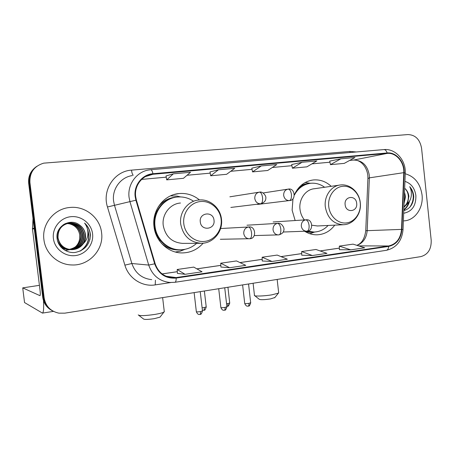 <?xml version="1.0" encoding="UTF-8"?>
<svg xmlns="http://www.w3.org/2000/svg" width="454" height="454" viewBox="0 0 454 454"><rect width="100%" height="100%" fill="white"/><g stroke="black" fill="none" stroke-linecap="round" stroke-linejoin="round"><path stroke-width="0.68" d="M292.989 198.687L292.121 210.191L295.151 220.531M304.657 231.268C308.55 233.697 312.675 234.883 317.04 234.809C324.247 234.474 330.154 231.251 334.763 225.144M199.476 199.947C193.415 195.016 186.549 192.888 178.887 193.569C163.877 194.794 151.784 210.525 153.997 226.535C155.489 241.193 168.4 253.105 182.128 252.929C190.515 252.804 197.518 249.558 203.142 243.191M331.204 186.316C325.961 181.509 319.996 179.387 313.3 179.954C304.838 181.129 298.556 185.992 294.459 194.545M36.138 166.805C30.571 170.891 28.08 176.39 28.67 183.314L42.738 297.325C43.663 303.368 46.819 307.823 52.21 310.695M44.169 297.977C45.701 306.291 50.615 311.353 58.918 313.164L64.786 313.164L420.858 256.612C427.98 254.586 431.431 249.138 431.204 240.268L421.567 148.237C419.939 139.452 415.416 134.895 408.004 134.566L43.726 163.151C34.129 166.096 29.533 172.56 29.93 182.548L44.169 297.977L43.448 297.648C44.379 303.732 47.556 308.215 52.976 311.098C47.556 308.215 44.379 303.732 43.448 297.648L29.294 182.934L43.448 297.648L42.738 297.325M36.808 166.323C31.207 170.432 28.704 175.97 29.294 182.934C28.704 175.97 31.207 170.432 36.808 166.323M43.907 239.61C45.383 253.389 57.925 264.665 71.647 264.954C89.052 266.027 104.062 249.547 101.588 232.783C100.101 217.744 85.176 205.645 69.746 207.489C54.23 208.687 41.655 224.055 43.907 239.61C45.383 253.389 57.925 264.665 71.647 264.954C89.052 266.027 104.062 249.547 101.588 232.783C100.101 217.744 85.176 205.645 69.746 207.489C54.23 208.687 41.655 224.055 43.907 239.61M403.373 220.882L403.668 220.871C414.78 220.729 423.667 207.943 422.038 194.868C420.273 183.495 414.672 176.464 405.229 173.774C414.672 176.464 420.273 183.495 422.038 194.868C423.667 207.943 414.78 220.729 403.668 220.871L403.373 220.882M135.661 196.537C134.202 185.953 141.943 175.573 151.999 174.359L387.194 153.401C396.024 152.351 404.423 162.231 403.771 172.662L401.529 229.389C400.615 238.6 396.325 244.127 388.652 245.972L176.118 277.57L172.463 277.746C163.911 276.861 158.14 272.173 155.149 263.672L136.382 200.066L135.661 196.537M135.161 196.588L135.905 200.203L154.678 263.831C158.565 274.085 165.733 278.83 176.18 278.069L388.698 246.414C396.563 244.519 400.961 238.855 401.898 229.418L404.139 172.702C404.803 162.016 396.2 151.886 387.143 152.958L152.936 173.734C142.198 174.427 133.595 185.346 135.161 196.588M340.88 158.787L330.45 164.66L344.263 163.378L354.977 157.521L340.88 158.787L329.723 161.113M291.695 164.547L302.046 162.271L292.41 168.196L291.695 164.547M173.343 173.831L166.714 179.869L183.461 178.314L190.527 172.287L173.343 173.831L166.033 175.942M209.992 171.947L218.431 169.779L210.684 175.783L209.992 171.947M261.277 165.931L252.537 171.896L267.712 170.488L276.798 164.541L261.277 165.931L251.834 168.167M210.684 175.783L226.62 174.302L234.752 168.315L218.431 169.779M292.41 168.196L306.881 166.851L316.83 160.943L302.046 162.271M339.393 249.694L350.772 249.853L364.715 247.793L353.019 244.138L339.331 246.113L339.393 249.711M220.911 267.043L229.639 267.729L245.779 265.346L236.5 260.942L220.723 263.212L220.911 267.06M177.429 273.41L185.056 274.307L202.041 271.804L193.767 267.1L177.185 269.494L177.429 273.427M301.751 255.205L312.341 255.523L326.971 253.366L315.99 249.479L301.655 251.544L301.751 255.222M272.014 261.476L287.371 259.211L277.195 255.074L262.162 257.236L262.208 260.993L272.014 261.476L262.162 257.236M252.537 171.896L251.828 168.156M166.714 179.869L166.028 175.931M330.45 164.66L329.723 161.096M229.639 267.729L220.723 263.212M185.056 274.307L177.185 269.494M312.341 255.523L301.655 251.544M350.772 249.853L339.331 246.113M67.742 223.3C75.285 223.629 79.785 227.488 81.243 234.894C81.294 242.884 77.305 247.736 69.286 249.445M69.116 249.462L68.605 249.501M68.435 249.513L67.935 249.524M67.771 249.53L62.17 248.338M67.578 223.345C75.023 223.743 79.456 227.602 80.886 234.917C80.948 242.816 77.027 247.646 69.121 249.411M68.951 249.433L68.441 249.479M68.276 249.49L67.771 249.513M67.606 249.513L62.436 248.571M68.395 223.152L68.86 223.113C76.573 223.345 81.181 227.244 82.685 234.803C82.679 243.174 78.434 248.088 69.944 249.547M69.774 249.558L69.263 249.575M69.099 249.575L69.053 249.575C65.83 249.524 62.987 248.537 60.524 246.607M68.231 223.186L68.531 223.164C76.227 223.396 80.823 227.284 82.322 234.826C82.333 243.1 78.15 248.003 69.78 249.524M69.61 249.535L69.099 249.558M68.929 249.558L68.719 249.564C65.864 249.518 63.305 248.735 61.04 247.209M83.4 243.531C85.136 240.802 85.829 237.834 85.477 234.627C84.915 230.638 82.974 227.465 79.66 225.11C70.529 217.5 55.479 226.245 57.034 238.01C57.698 246.777 66.363 253.48 75.058 252.469C84.62 250.483 89.75 244.689 90.442 235.098L90.346 234.094C89.767 229.741 87.849 226.064 84.592 223.073C87.055 226.421 88.144 230.189 87.86 234.366C87.543 237.93 86.056 240.983 83.4 243.531C80.67 247.441 76.794 249.49 71.766 249.672C64.247 249.076 59.667 245.132 58.021 237.839C57.823 229.315 61.886 224.338 70.211 222.908C77.992 223.147 82.634 227.079 84.149 234.707C84.081 243.475 79.569 248.446 70.62 249.621M79.66 225.11C82.94 227.545 84.807 230.717 85.267 234.639C85.176 243.571 80.562 248.576 71.426 249.655C63.923 249.064 59.349 245.132 57.709 237.856C57.51 229.349 61.562 224.389 69.871 222.959C77.634 223.198 82.27 227.119 83.78 234.729C83.729 243.401 79.285 248.355 70.449 249.604L70.398 249.621C64.4 249.371 60.121 246.477 57.567 240.938M70.279 249.609L70.058 249.609C65.132 249.49 61.245 247.356 58.407 243.219M65.245 223.612L65.603 223.567M65.762 223.55L66.239 223.51M67.101 223.487C74.24 224.1 78.485 227.931 79.83 234.979L79.603 239.054C79.041 242.43 77.418 245.217 74.745 247.413M79.603 239.054L79.762 234.985C78.69 228.998 75.16 225.258 69.167 223.765L66.942 223.538M65.603 223.584L65.915 223.561M65.007 223.726L66.903 223.368M67.067 223.351L67.538 223.311M65.138 223.663L66.738 223.402M66.903 223.385L67.209 223.362M63.163 224.832L68.225 223.169M63.974 224.299L68.06 223.203M71.46 249.371L65.251 250.523M53.402 238.486C54.616 249.025 65.115 257.004 75.557 255.562C86.016 254.268 93.887 244.116 92.571 233.85C91.413 223.572 81.323 215.502 70.83 216.694C60.314 217.727 52.034 227.97 53.402 238.486M84.592 223.073C89.41 227.891 91.146 233.521 89.801 239.962M87.639 230.019C90.187 238.764 87.656 245.818 80.046 251.17M87.423 228.992C90.556 237.754 88.354 245.029 80.812 250.812M43.499 300.69C43.902 308.362 43.561 312.5 42.46 313.101L24.539 302.551M39.424 285.328L22.717 287.881L39.992 295.679C40.378 295.282 40.389 293.46 40.031 290.219L32.472 229.015L33.017 218.567M160.319 316.716L159.978 317.159L154.337 318.646C147.964 319.588 144.338 319.684 143.47 318.941L138.833 315.371M138.22 314.9C139.509 316.012 145.155 315.836 155.154 314.378C159.575 313.618 162.498 312.863 163.922 312.114L164.24 311.291M214.016 220.281C213.295 210.849 198.886 212.461 200.288 221.91C201.077 231.421 215.451 229.616 214.016 220.281M180.476 203.029C170.114 203.681 161.72 214.464 163.236 225.439C165.489 236.596 171.97 242.578 182.678 243.378L201.372 243.293C213.278 243.435 223.152 231.398 221.478 219.225C220.434 207.96 209.907 198.767 199.017 199.987C188.013 200.668 179.086 212.234 180.709 224.021C183.11 236.006 189.993 242.43 201.372 243.293M193.115 200.952C188.262 197.831 182.99 196.52 177.31 197.03C163.883 198.052 153.049 212.069 155.024 226.336C156.352 239.406 167.918 250.023 180.193 249.796C186.469 249.711 191.957 247.555 196.656 243.316M174.904 197.399C162.226 199.323 152.527 212.824 154.377 226.387C155.694 239.383 167.168 249.955 179.387 249.779M158.945 240.07L159.541 240.524M185.062 249.303L180.272 251.164L175.386 252.021M156.114 211.059L157.056 210.923M160.341 240.512L159.258 240.529M170.573 195.85L177.264 196.122L180.59 196.923M274.891 297.512L270.476 298.925C264.137 299.827 260.38 299.929 259.2 299.237L254.796 295.736M254.348 295.378C253.945 296.468 264.171 296.161 271.912 294.822L278.398 293.148L278.637 292.529M356.679 203.335C356.049 194.675 343.928 196.032 345.131 204.703C345.823 213.431 357.911 211.91 356.679 203.335M339.098 185.175L314.571 188.711C305.758 189.29 298.675 199.153 299.992 209.26C300.48 213.329 301.95 216.887 304.401 219.929M324.604 187.264C320.354 184.159 315.729 182.831 310.712 183.268C303.641 184.188 298.227 188.081 294.459 194.965M309.146 183.495C304.447 184.165 300.383 186.356 296.956 190.067M306.739 231.188L314.037 232.051C319.497 231.818 324.184 229.622 328.111 225.462M307.5 231.075L314.037 232.051M311.96 225.235L317.471 225.967M312.256 232.868L309.895 233.742M305.133 182.548L306.376 182.718M404.503 192.246L405.541 196.707L404.06 203.471M404.395 195.021L404.61 196.798L404.156 200.997M403.776 210.65C409.99 208.846 413.316 204.181 413.759 196.667L413.696 195.839C413.276 192.235 411.954 189.176 409.718 186.651C411.159 189.483 411.664 192.638 411.239 196.111C410.819 199.068 409.576 201.593 407.505 203.687L408.878 196.372C408.475 193.069 407.136 190.419 404.866 188.421C406.977 190.498 408.14 193.166 408.356 196.423C408.441 200.753 406.966 204.198 403.929 206.752M407.505 203.687L403.907 207.33M403.674 213.249C412.005 211.626 416.074 205.741 415.892 195.595C414.746 188.098 411.097 183.359 404.928 181.379M409.718 186.651C414.371 193.273 414.434 200.095 409.9 207.126M408.804 202.189C407.783 205.429 406.114 207.943 403.81 209.725M409.559 201.037C408.572 205.026 406.653 208.023 403.799 210.037M28.67 183.314L29.93 182.548M403.771 172.662L369.363 177.855L369.272 175.017C367.411 165.262 362.207 160.273 353.66 160.046L349.694 160.41M357.031 245.393C363.16 242.952 366.548 237.981 367.201 230.49L369.363 177.855L367.91 178.547L365.765 230.609M152.998 174.245L145.416 176.606M170.817 282.536L155.223 284.891C142.301 287.081 128.635 278.37 124.884 265.142L107.467 206.984C101.906 190.067 114.556 171.044 131.507 170.142L349.915 151.426L350.096 152.504M349.915 151.426L356.288 151.971M174.949 282.286L169.989 282.496C159.49 281.327 152.391 275.516 148.708 265.068L129.98 201.797L129.072 197.411C127.279 184.352 136.768 171.538 149.139 169.927L150.728 169.722C151.591 169.711 152.328 171.05 152.936 173.734M132.284 175.59C120.747 177.122 111.911 188.977 113.579 201.026L114.419 205.077L131.853 263.507C135.286 273.166 141.909 278.546 151.715 279.647M135.905 200.203L107.467 206.984M388.698 246.414C388.482 248.644 387.716 249.944 386.394 250.307L175.028 282.274C175.811 281.974 176.197 280.572 176.18 278.069M401.898 229.418L403.027 229.588C401.949 240.926 396.404 247.833 386.394 250.307L386.258 250.33M404.139 172.702L405.257 173.053L403.027 229.662M124.884 265.142L131.853 263.507L148.708 265.068L154.678 263.831M383.971 149.582C395.53 148.356 406.018 160.37 405.257 173.053L405.252 173.241M387.143 152.958C386.388 150.643 385.259 149.519 383.755 149.599L150.859 169.717M155.421 280.226L155.223 284.891M131.507 170.142C131.864 172.804 132.426 174.518 133.198 175.284M388.652 245.972L358.598 245.881M401.529 229.389L365.765 230.723C364.67 238.673 361.69 243.537 356.816 245.325M387.194 153.401L353.66 160.046L349.671 160.421M311.904 163.871L329.95 162.22L311.926 163.854M272.298 167.486L291.922 165.693L272.321 167.475M252.049 169.325L230.74 171.272M187.025 175.272L210.213 173.156L187.037 175.261M166.243 177.156L141.654 179.404L166.243 177.173M176.118 277.57L166.056 276.236M162.129 273.927L177.321 271.713M196.883 268.87L220.831 265.386M239.99 262.599L262.242 259.359M281.026 256.629L301.711 253.621M320.127 250.943L339.365 248.145M353.218 160.097L353.53 160.069C359.909 159.519 366.503 165.682 367.808 175.289M34.277 228.748L32.472 229.015M22.717 287.881L24.544 302.597M32.455 228.498L34.209 228.231M221.115 219.282C219.98 208.749 210.355 200.413 200.35 201.542C190.334 202.512 182.457 212.932 183.791 223.708C184.971 234.508 194.999 242.759 204.947 241.363C214.912 240.121 222.392 229.792 221.115 219.282M161.397 243.27C167.344 248.548 174.126 250.71 181.736 249.751M177.23 197.036C169.552 197.359 163.224 200.623 158.259 206.837M360.221 202.768C359.239 193.081 351.084 185.346 342.645 186.305C334.195 187.116 327.595 196.605 328.741 206.502C329.763 216.416 338.23 224.089 346.623 222.903C355.034 221.858 361.327 212.438 360.221 202.768M340.625 184.954C331.369 185.55 323.923 196.066 325.314 206.865C327.459 218.147 333.457 224.106 343.309 224.736C353.53 224.582 361.707 213.721 360.289 202.756C359.386 192.371 350.193 183.825 340.625 184.954M305.048 231.506L309.668 232.346L314.304 232.045M309.787 183.388L305.167 183.972L300.781 185.675M259.421 192.144C256.255 192.831 254.711 194.965 254.79 198.54C255.477 201.956 257.395 203.71 260.545 203.806L260.795 203.778C262.219 203.182 262.809 201.128 262.56 197.621C262.003 194.085 260.959 192.258 259.421 192.144M203.613 310.286L203.772 310.292C204.283 310.054 204.465 309.14 204.323 307.551L202.109 307.806M206.212 306.893L204.323 307.551M260.732 203.789L261.294 203.687M288.137 189.119C285.084 189.795 283.591 191.889 283.665 195.402C284.335 198.761 286.19 200.486 289.243 200.583L289.476 200.554C291.003 199.959 291.65 197.933 291.428 194.482C290.872 191.009 289.777 189.222 288.137 189.119M227.153 306.291L227.323 306.291C227.874 306.047 228.078 305.145 227.948 303.573L226.569 303.76M229.724 302.954L227.948 303.573M289.408 200.566L289.862 200.492M199.771 314.418L199.936 314.423C200.452 314.185 200.64 313.237 200.492 311.597C197.842 311.972 196.457 311.989 196.338 311.637L194.13 292.62M248.457 227.011C245.251 227.772 243.684 229.957 243.764 233.56C244.388 236.806 246.21 238.537 249.223 238.759L249.955 238.702C251.272 238.14 251.8 236.165 251.544 232.777C250.988 229.208 249.961 227.284 248.457 227.011L248.888 226.977C255.716 225.757 256.833 238.651 249.955 238.702L220.343 239.281M202.467 310.888L200.492 311.597M224.248 310.213L224.424 310.218C224.985 309.969 225.195 309.032 225.059 307.415C222.415 307.784 221.019 307.801 220.865 307.46L218.714 288.716M277.564 223.368C274.471 224.111 272.962 226.251 273.036 229.792C273.649 232.998 275.419 234.707 278.347 234.917L279.04 234.86C280.453 234.287 281.037 232.34 280.805 229.009C280.249 225.502 279.17 223.623 277.564 223.368L277.956 223.34C281.548 222.477 284.891 228.305 283.829 230.195C283.773 232.204 282.172 233.759 279.04 234.86L254.274 235.581M226.909 306.751L225.059 307.415M248.043 306.127L248.236 306.127C248.837 305.871 249.07 304.946 248.94 303.346C246.306 303.715 244.899 303.732 244.712 303.397L242.612 284.925M305.69 219.849C302.699 220.57 301.24 222.67 301.314 226.154C301.916 229.321 303.635 231.001 306.478 231.2L307.137 231.143C308.641 230.57 309.288 228.646 309.072 225.371C308.516 221.921 307.392 220.082 305.69 219.849L306.047 219.821C312.965 218.578 313.549 231.409 307.137 231.143L283.16 232.022M250.676 302.722L248.94 303.346M180.783 252.889L182.128 252.929M174.001 194.556L178.887 193.569M310.791 180.374L313.3 179.954M367.814 175.352L367.922 178.263M151.999 174.359L146.279 176.146M172.463 277.746L169.45 277.343M162.095 273.898L177.321 271.685M196.837 268.847L220.826 265.357M239.945 262.577L262.242 259.33M280.969 256.606L301.711 253.593M320.07 250.92L339.365 248.117M252.055 169.336L230.723 171.283M67.408 249.518L67.731 249.53M68.719 249.564L69.053 249.575M70.058 249.609L70.398 249.621M71.426 249.655L71.766 249.672M68.531 223.164L68.86 223.113M69.871 222.959L70.211 222.908M53.481 311.37L42.46 313.101M159.978 317.159L163.922 312.114M162.634 297.625L164.308 311.847M180.124 196.911L177.264 196.122M183.802 249.53L180.272 251.164M274.642 297.824L278.398 293.148M277.167 279.437L278.682 292.938M317.108 225.984L343.309 224.736M253.099 283.256L254.45 295.185M310.479 183.297L305.321 182.57M314.73 232.022L309.793 233.708M259.54 192.133C262.656 191.179 266.43 195.856 265.834 198.256C265.817 200.81 264.137 202.654 260.795 203.778L230.848 207.438M202.388 310.201L204.209 310.178C204.68 310.587 205.356 309.532 206.23 307.012L204.374 290.997M229.872 196.809L258.871 192.235M288.262 189.108C295.259 187.502 296.337 200.77 289.476 200.554L257.492 204.442M226.864 306.331L227.743 306.183C228.209 306.586 228.873 305.548 229.735 303.068L227.925 287.257M263.104 192.973L287.654 189.199M196.355 311.773C197.978 315.303 199.505 314.287 199.317 314.469L200.379 314.31C200.884 314.724 201.587 313.629 202.484 311.024L200.237 291.655M220.593 228.527L248.888 226.977M220.882 307.591C222.46 311.075 224.026 310.088 223.811 310.264L224.849 310.105C225.332 310.53 226.024 309.452 226.926 306.876L224.73 287.762M246.993 225.212L277.956 223.34M244.729 303.516C246.278 306.961 247.833 306.002 247.617 306.166L248.65 306.019C249.121 306.439 249.802 305.377 250.693 302.841L248.548 283.977M273.121 221.972L306.047 219.821"/></g></svg>
